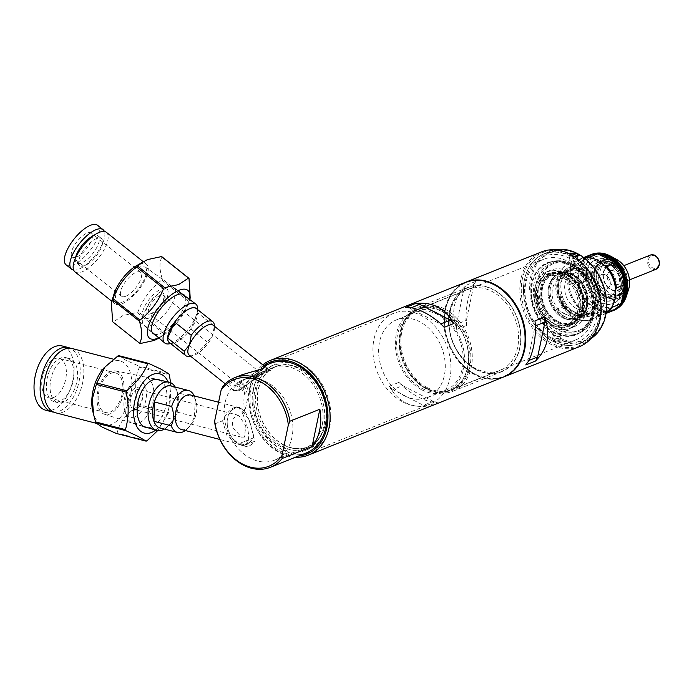 <?xml version="1.0" encoding="UTF-8"?>
<svg xmlns="http://www.w3.org/2000/svg" width="694" height="694" viewBox="0 0 694 694"><rect width="100%" height="100%" fill="white"/><g stroke="black" fill="none" stroke-linecap="round" stroke-linejoin="round"><path stroke-width="0.52" stroke-dasharray="3.47 2.6" d="M576.393 308.492A19.241 14.617 -111.8 0 0 587.098 309.342A19.241 14.617 -111.8 0 0 595.166 292.677A19.241 14.617 -111.8 0 0 583.507 274.46A19.241 14.617 -111.8 0 0 572.802 273.618A19.241 14.617 -111.8 0 0 564.734 290.283A19.241 14.617 -111.8 0 0 576.393 308.492M563.858 313.514A19.241 14.617 -111.8 0 0 574.563 314.356A19.241 14.617 -111.8 0 0 582.63 297.691A19.241 14.617 -111.8 0 0 570.971 279.474A19.241 14.617 -111.8 0 0 560.266 278.632A19.241 14.617 -111.8 0 0 552.198 295.297A19.241 14.617 -111.8 0 0 563.858 313.514M587.037 305.291A23.475 17.836 68.2 0 1 577.555 317.722A23.475 17.836 68.2 0 1 557.36 310.964A23.475 17.836 68.2 0 1 550.628 286.561A23.475 17.836 68.2 0 1 560.11 274.13A23.475 17.836 68.2 0 1 580.305 280.888A23.475 17.836 68.2 0 1 587.037 305.291M587.167 305.776A24.238 18.417 68.2 0 1 577.373 318.615A24.238 18.417 68.2 0 1 556.519 311.641A24.238 18.417 68.2 0 1 549.57 286.44A24.238 18.417 68.2 0 1 559.364 273.609A24.238 18.417 68.2 0 1 580.219 280.584A24.238 18.417 68.2 0 1 587.167 305.776M581.902 282.371A23.475 17.836 -111.8 0 0 563.918 273.124L571.318 270.166A23.475 17.836 68.2 0 1 589.293 279.413L581.902 282.371L563.918 273.124M558.635 283.36A23.475 17.836 68.2 0 1 568.117 270.929A23.475 17.836 68.2 0 1 588.312 277.678A23.475 17.836 68.2 0 1 595.044 302.081A23.475 17.836 68.2 0 1 585.562 314.521A23.475 17.836 68.2 0 1 565.367 307.763A23.475 17.836 68.2 0 1 558.635 283.36M595.747 302.168A23.986 18.226 68.2 0 1 586.057 314.868A23.986 18.226 68.2 0 1 565.428 307.963A23.986 18.226 68.2 0 1 558.549 283.031A23.986 18.226 68.2 0 1 568.239 270.33A23.986 18.226 68.2 0 1 588.876 277.227A23.986 18.226 68.2 0 1 595.747 302.168M586.213 306.167A24.238 18.417 -111.8 0 0 579.264 280.966A24.238 18.417 -111.8 0 0 558.41 273.991A24.238 18.417 -111.8 0 0 548.616 286.83A24.238 18.417 -111.8 0 0 555.564 312.022A24.238 18.417 -111.8 0 0 576.419 318.997A24.238 18.417 -111.8 0 0 586.213 306.167A24.238 18.417 68.2 0 1 576.419 318.997A24.238 18.417 68.2 0 1 555.564 312.022A24.238 18.417 68.2 0 1 548.616 286.83A24.238 18.417 68.2 0 1 558.41 273.991A24.238 18.417 68.2 0 1 579.264 280.966A24.238 18.417 68.2 0 1 586.213 306.167M561.351 281.911A23.986 18.226 68.2 0 1 571.041 269.211A23.986 18.226 68.2 0 1 591.678 276.108A23.986 18.226 68.2 0 1 598.558 301.04A23.986 18.226 68.2 0 1 588.868 313.749A23.986 18.226 68.2 0 1 568.23 306.843A23.986 18.226 68.2 0 1 561.351 281.911A23.986 18.226 68.2 0 1 571.041 269.211A23.986 18.226 68.2 0 1 591.678 276.108A23.986 18.226 68.2 0 1 598.558 301.04A23.986 18.226 68.2 0 1 588.868 313.749A23.986 18.226 68.2 0 1 568.23 306.843A23.986 18.226 68.2 0 1 561.351 281.911M589.293 279.413L571.318 270.166M556.38 309.238L574.354 318.485L581.754 315.527A23.475 17.836 68.2 0 1 563.771 306.28L556.38 309.238A23.475 17.836 -111.8 0 0 574.354 318.485M563.771 306.28L581.754 315.527M557.716 321.279A25.782 19.588 -111.8 0 0 572.064 322.406A25.782 19.588 -111.8 0 0 582.882 300.077A25.782 19.588 -111.8 0 0 567.25 275.657A25.782 19.588 -111.8 0 0 552.901 274.529A25.782 19.588 -111.8 0 0 542.092 296.858A25.782 19.588 -111.8 0 0 557.716 321.279M552.979 323.178A25.782 19.588 -111.8 0 0 567.319 324.306A25.782 19.588 -111.8 0 0 578.137 301.968A25.782 19.588 -111.8 0 0 562.504 277.557A25.782 19.588 -111.8 0 0 548.165 276.429A25.782 19.588 -111.8 0 0 537.347 298.758A25.782 19.588 -111.8 0 0 552.979 323.178M541.901 287.88A26.537 20.161 68.2 0 1 552.624 273.826A26.537 20.161 68.2 0 1 575.456 281.46A26.537 20.161 68.2 0 1 583.064 309.056A26.537 20.161 68.2 0 1 572.342 323.109A26.537 20.161 68.2 0 1 549.509 315.466A26.537 20.161 68.2 0 1 541.901 287.88M541.78 287.932A26.537 20.161 68.2 0 1 552.502 273.878A26.537 20.161 68.2 0 1 575.335 281.512A26.537 20.161 68.2 0 1 582.943 309.099A26.537 20.161 68.2 0 1 572.22 323.152A26.537 20.161 68.2 0 1 549.388 315.518A26.537 20.161 68.2 0 1 541.78 287.932M540.791 287.42A27.812 21.132 68.2 0 1 552.034 272.69A27.812 21.132 68.2 0 1 575.959 280.697A27.812 21.132 68.2 0 1 583.932 309.611A27.812 21.132 68.2 0 1 572.697 324.341A27.812 21.132 68.2 0 1 548.763 316.334A27.812 21.132 68.2 0 1 540.791 287.42M536.176 289.268A27.812 21.132 68.2 0 1 547.41 274.546A27.812 21.132 68.2 0 1 571.336 282.545A27.812 21.132 68.2 0 1 579.308 311.459A27.812 21.132 68.2 0 1 568.074 326.189A27.812 21.132 68.2 0 1 544.148 318.182A27.812 21.132 68.2 0 1 536.176 289.268M553.933 340.893L552.519 339.062L553.309 338.273L555.321 338.091L558.557 339.045L560.015 340.633L559.251 341.327L553.933 340.893M558.8 339.14L555.183 338.073L553.595 341.222C559.702 342.567 561.437 341.873 558.8 339.14L558.557 339.045M560.813 328.106A35.732 27.153 -111.8 0 0 580.687 329.667A35.732 27.153 -111.8 0 0 595.678 298.724A35.732 27.153 -111.8 0 0 574.016 264.882A35.732 27.153 -111.8 0 0 554.142 263.321A35.732 27.153 -111.8 0 0 539.151 294.273A35.732 27.153 -111.8 0 0 560.813 328.106M571.431 265.915A35.732 27.153 68.2 0 1 593.092 299.756A35.732 27.153 68.2 0 1 578.102 330.708A35.732 27.153 68.2 0 1 558.219 329.138A35.732 27.153 68.2 0 1 536.566 295.306A35.732 27.153 68.2 0 1 551.548 264.353A35.732 27.153 68.2 0 1 571.431 265.915M587.549 305.837A24.533 18.643 -111.8 0 0 574.111 274.928A24.533 18.643 -111.8 0 0 550.116 283.907A24.533 18.643 -111.8 0 0 549.492 286.266A24.533 18.643 -111.8 0 0 563.58 317.54A24.533 18.643 -111.8 0 0 587.549 305.837M549.414 286.509A24.238 18.417 68.2 0 1 550.03 284.176A24.238 18.417 68.2 0 1 559.208 273.67A24.238 18.417 68.2 0 1 580.063 280.645A24.238 18.417 68.2 0 1 587.011 305.846A24.238 18.417 68.2 0 1 577.217 318.676A24.238 18.417 68.2 0 1 563.328 317.401A24.238 18.417 68.2 0 1 549.414 286.509M554.575 333.077A38.786 29.469 68.2 0 1 531.665 283.291A38.786 29.469 68.2 0 1 568.915 264.449A38.786 29.469 68.2 0 1 591.826 314.235A38.786 29.469 68.2 0 1 554.575 333.077M568.993 264.83A38.274 29.079 -111.8 0 0 547.705 263.156A38.274 29.079 -111.8 0 0 531.647 296.312A38.274 29.079 -111.8 0 0 554.853 332.547A38.274 29.079 -111.8 0 0 576.141 334.23A38.274 29.079 -111.8 0 0 592.199 301.075A38.274 29.079 -111.8 0 0 568.993 264.83M552.866 341.274A48.059 36.513 -111.8 0 0 599.017 317.93A48.059 36.513 -111.8 0 0 570.624 256.251A48.059 36.513 -111.8 0 0 525.696 274.98A48.059 36.513 -111.8 0 0 552.06 340.849A48.059 36.513 -111.8 0 0 552.866 341.274M570.989 255.86A48.354 36.739 68.2 0 1 600.301 301.647A48.354 36.739 68.2 0 1 580.019 343.53A48.354 36.739 68.2 0 1 553.118 341.413A48.354 36.739 68.2 0 1 552.303 340.988A48.354 36.739 68.2 0 1 525.783 274.711A48.354 36.739 68.2 0 1 544.087 253.744A48.354 36.739 68.2 0 1 570.989 255.86M569.974 258.524A3.826 1.64 11.8 0 0 569.193 259.261A3.826 1.64 11.8 0 0 570.373 260.831A3.826 1.64 11.8 0 0 574.979 261.794A3.826 1.64 11.8 0 0 575.907 261.577A3.826 1.64 11.8 0 0 576.688 260.831A3.826 1.64 11.8 0 0 574.32 258.732A3.826 1.64 11.8 0 0 569.974 258.524M570.242 254.264L572.75 256.216L574.996 256.728M560.301 336.295A3.826 1.64 -168.2 0 1 555.955 336.078A3.826 1.64 -168.2 0 1 553.586 333.979A3.826 1.64 -168.2 0 1 554.359 333.241A3.826 1.64 -168.2 0 1 555.287 333.016A3.826 1.64 -168.2 0 1 559.902 333.979A3.826 1.64 -168.2 0 1 561.073 335.549A3.826 1.64 -168.2 0 1 560.301 336.295M577.269 254.178A47.331 35.958 68.2 0 1 605.229 314.929A47.331 35.958 68.2 0 1 559.78 337.926A47.331 35.958 68.2 0 1 531.812 277.175A47.331 35.958 68.2 0 1 577.269 254.178M555.209 249.823A48.354 36.739 -111.8 0 0 550.203 251.297A48.354 36.739 -111.8 0 0 529.921 293.18A48.354 36.739 -111.8 0 0 559.234 338.967A48.354 36.739 -111.8 0 0 586.135 341.084A48.354 36.739 -111.8 0 0 590.776 338.698M574.224 256.607L571.466 255.67L569.8 254.039M541.606 287.732A26.919 20.456 -111.8 0 0 549.327 315.718A26.919 20.456 -111.8 0 0 572.481 323.465A26.919 20.456 -111.8 0 0 583.359 309.203A26.919 20.456 -111.8 0 0 575.638 281.217A26.919 20.456 -111.8 0 0 552.485 273.471A26.919 20.456 -111.8 0 0 541.606 287.732M538.015 289.164A26.919 20.456 -111.8 0 0 545.736 317.149A26.919 20.456 -111.8 0 0 568.889 324.896A26.919 20.456 -111.8 0 0 579.768 310.643A26.919 20.456 -111.8 0 0 572.047 282.658A26.919 20.456 -111.8 0 0 548.893 274.911A26.919 20.456 -111.8 0 0 538.015 289.164M536.297 288.773A28.454 21.618 68.2 0 1 563.615 274.945A28.454 21.618 68.2 0 1 580.418 311.467A28.454 21.618 68.2 0 1 553.101 325.286A28.454 21.618 68.2 0 1 536.297 288.773M553.005 327.082A30.623 23.266 68.2 0 1 552.493 326.813A30.623 23.266 68.2 0 1 535.699 284.844A30.623 23.266 68.2 0 1 547.288 271.562A30.623 23.266 68.2 0 1 564.326 272.907A30.623 23.266 68.2 0 1 582.882 301.899A30.623 23.266 68.2 0 1 570.043 328.427A30.623 23.266 68.2 0 1 553.005 327.082M568.143 271.38A30.623 23.266 -111.8 0 0 551.105 270.035A30.623 23.266 -111.8 0 0 538.266 296.564A30.623 23.266 -111.8 0 0 556.822 325.555A30.623 23.266 -111.8 0 0 573.86 326.9A30.623 23.266 -111.8 0 0 586.699 300.372A30.623 23.266 -111.8 0 0 568.143 271.38M552.754 326.943A30.328 23.041 -111.8 0 0 581.876 312.213A30.328 23.041 -111.8 0 0 563.962 273.289A30.328 23.041 -111.8 0 0 535.612 285.113A30.328 23.041 -111.8 0 0 552.242 326.674A30.328 23.041 -111.8 0 0 552.754 326.943M475.39 374.274A50.523 38.387 -111.8 0 0 523.909 349.733A50.523 38.387 -111.8 0 0 494.067 284.887A50.523 38.387 -111.8 0 0 445.548 309.429A50.523 38.387 -111.8 0 0 475.39 374.274M503.688 376.963A51.035 38.777 68.2 0 1 475.607 374.604A51.035 38.777 68.2 0 1 444.689 326.492A51.035 38.777 68.2 0 1 465.769 282.198M427.235 388.579A44.399 33.728 -111.8 0 0 469.873 367.013A44.399 33.728 -111.8 0 0 443.639 310.027A44.399 33.728 -111.8 0 0 401.002 331.593A44.399 33.728 -111.8 0 0 427.235 388.579M444.446 308.882A45.422 34.509 68.2 0 1 471.981 351.884A45.422 34.509 68.2 0 1 452.93 391.225A45.422 34.509 68.2 0 1 427.66 389.239A45.422 34.509 68.2 0 1 400.126 346.228A45.422 34.509 68.2 0 1 419.176 306.887A45.422 34.509 68.2 0 1 444.446 308.882M569.618 258.376A45.934 34.9 -111.8 0 0 525.514 280.688A45.934 34.9 -111.8 0 0 552.641 339.644A45.934 34.9 -111.8 0 0 596.753 317.332A45.934 34.9 -111.8 0 0 569.618 258.376M551.574 337.995A43.375 32.956 68.2 0 1 525.28 296.928A43.375 32.956 68.2 0 1 543.471 259.348A43.375 32.956 68.2 0 1 567.605 261.248A43.375 32.956 68.2 0 1 593.899 302.324A43.375 32.956 68.2 0 1 575.708 339.895A43.375 32.956 68.2 0 1 551.574 337.995M570.373 254.767A50.011 37.996 68.2 0 1 599.92 318.954A50.011 37.996 68.2 0 1 551.886 343.252A50.011 37.996 68.2 0 1 522.348 279.057A50.011 37.996 68.2 0 1 570.373 254.767M541.554 251.879A51.035 38.777 -111.8 0 0 520.144 296.078A51.035 38.777 -111.8 0 0 551.079 344.398A51.035 38.777 -111.8 0 0 579.473 346.636M427.417 387.677A43.375 32.956 -111.8 0 0 451.551 389.577A43.375 32.956 -111.8 0 0 469.751 352.005A43.375 32.956 -111.8 0 0 443.457 310.929A43.375 32.956 -111.8 0 0 419.323 309.03A43.375 32.956 -111.8 0 0 401.123 346.601A43.375 32.956 -111.8 0 0 427.417 387.677M476.336 369.763A45.422 34.509 68.2 0 1 448.801 326.753A45.422 34.509 68.2 0 1 467.851 287.411A45.422 34.509 68.2 0 1 493.122 289.398A45.422 34.509 68.2 0 1 520.656 332.409A45.422 34.509 68.2 0 1 501.606 371.75A45.422 34.509 68.2 0 1 476.336 369.763M455.325 324.133L456.669 329.398L456.548 324.289L455.325 324.133C451.759 311.025 454.214 299.296 462.672 288.956L465.874 285.355L475.728 281.408L473.273 284.714C468.545 293.562 466.09 305.291 465.926 319.891L466.411 320.342L456.548 324.289L463.844 289.363L465.874 285.355M456.669 329.398L466.524 325.451L465.926 319.891M473.273 284.714L473.707 285.416L463.844 289.363L462.672 288.956M466.524 325.451L466.411 320.342L473.707 285.416L475.728 281.408M535.516 325.824L535.083 325.998L534.97 320.888M528.811 360.516L527.787 360.923L535.083 325.998L535.568 326.449M525.766 364.931L527.787 360.923L528.221 361.626M425.882 388.293A43.375 32.956 -111.8 0 0 450.016 390.193A43.375 32.956 -111.8 0 0 468.207 352.621A43.375 32.956 -111.8 0 0 441.913 311.545A43.375 32.956 -111.8 0 0 417.779 309.645A43.375 32.956 -111.8 0 0 399.588 347.217A43.375 32.956 -111.8 0 0 425.882 388.293M421.909 389.881A43.375 32.956 -111.8 0 0 446.042 391.78A43.375 32.956 -111.8 0 0 464.243 354.209A43.375 32.956 -111.8 0 0 437.949 313.133A43.375 32.956 -111.8 0 0 413.815 311.233A43.375 32.956 -111.8 0 0 395.615 348.804A43.375 32.956 -111.8 0 0 421.909 389.881M422.204 388.501A41.814 31.768 -111.8 0 0 445.461 390.332A41.814 31.768 -111.8 0 0 463.002 354.113A41.814 31.768 -111.8 0 0 437.654 314.521A41.814 31.768 -111.8 0 0 414.396 312.69A41.814 31.768 -111.8 0 0 396.855 348.909A41.814 31.768 -111.8 0 0 422.204 388.501M404.212 395.701A41.814 31.768 -111.8 0 0 427.469 397.532A41.814 31.768 -111.8 0 0 445.01 361.314A41.814 31.768 -111.8 0 0 419.662 321.721A41.814 31.768 -111.8 0 0 396.404 319.891A41.814 31.768 -111.8 0 0 378.863 356.109A41.814 31.768 -111.8 0 0 404.212 395.701M402.893 402A48.927 37.172 -111.8 0 0 430.115 404.142A48.927 37.172 -111.8 0 0 450.64 361.756A48.927 37.172 -111.8 0 0 420.98 315.423A48.927 37.172 -111.8 0 0 393.758 313.28A48.927 37.172 -111.8 0 0 373.233 355.666A48.927 37.172 -111.8 0 0 402.893 402M282.84 450.033A48.927 37.172 -111.8 0 0 310.053 452.176A48.927 37.172 -111.8 0 0 330.578 409.798A48.927 37.172 -111.8 0 0 300.918 363.465A48.927 37.172 -111.8 0 0 273.696 361.322A48.927 37.172 -111.8 0 0 253.18 403.7A48.927 37.172 -111.8 0 0 282.84 450.033M523.909 349.733A50.523 38.387 68.2 0 1 475.39 374.274A50.523 38.387 68.2 0 1 445.548 309.429A50.523 38.387 68.2 0 1 494.067 284.887A50.523 38.387 68.2 0 1 523.909 349.733M465.457 282.328A51.035 38.777 -111.8 0 0 444.845 309.351A51.035 38.777 -111.8 0 0 459.471 362.407A51.035 38.777 -111.8 0 0 503.376 377.085M263.807 365.634A49.5 37.606 -111.8 0 0 250.092 388.362A49.5 37.606 -111.8 0 0 298.524 456.036M295.557 457.225A51.035 38.777 68.2 0 1 249.831 387.382A51.035 38.777 68.2 0 1 262.809 364.836M519.754 347.599A45.162 34.318 -111.8 0 0 493.078 289.624A45.162 34.318 -111.8 0 0 449.703 311.571A45.162 34.318 -111.8 0 0 476.379 369.538A45.162 34.318 -111.8 0 0 519.754 347.599M449.964 312.552A43.635 33.147 68.2 0 1 467.591 289.441A43.635 33.147 68.2 0 1 505.128 301.994A43.635 33.147 68.2 0 1 517.646 347.356A43.635 33.147 68.2 0 1 500.018 370.457A43.635 33.147 68.2 0 1 462.473 357.904A43.635 33.147 68.2 0 1 449.964 312.552M467.739 367.326A43.635 33.147 68.2 0 1 450.102 390.436A43.635 33.147 68.2 0 1 412.566 377.874A43.635 33.147 68.2 0 1 400.056 332.521A43.635 33.147 68.2 0 1 417.684 309.411A43.635 33.147 68.2 0 1 455.221 321.964A43.635 33.147 68.2 0 1 467.739 367.326M322.129 425.405A43.375 32.956 68.2 0 1 304.605 448.385A43.375 32.956 68.2 0 1 267.285 435.901A43.375 32.956 68.2 0 1 254.845 390.809A43.375 32.956 68.2 0 1 272.369 367.837A43.375 32.956 68.2 0 1 309.689 380.312A43.375 32.956 68.2 0 1 322.129 425.405M325.521 424.051A43.375 32.956 68.2 0 1 307.997 447.023A43.375 32.956 68.2 0 1 270.677 434.539A43.375 32.956 68.2 0 1 258.237 389.447A43.375 32.956 68.2 0 1 275.761 366.475A43.375 32.956 68.2 0 1 313.081 378.959A43.375 32.956 68.2 0 1 325.521 424.051M440.924 323.872L440.438 324.063L444.186 327.342M411.299 307.728L409.824 308.318L440.438 324.063L440.378 323.326M405.574 307.485L409.824 308.318L409.538 307.468M433.611 402.242C424.208 400.932 413.928 395.649 402.772 386.376L402.702 385.638L433.325 401.384L437.576 402.216L433.611 402.242L433.325 401.384L423.461 405.331L427.721 406.163L437.576 402.216M389.1 386.306L392.847 389.586L392.162 390.627L389.1 386.306L398.963 382.359L402.702 385.638L392.847 389.586L423.461 405.331L423.002 406.484L427.721 406.163M392.162 390.627C399.597 401.384 409.876 406.667 423.002 406.484M398.963 382.359L402.772 386.376M283.907 444.923A43.149 32.783 -111.8 0 0 307.91 446.815A43.149 32.783 -111.8 0 0 326.015 409.434A43.149 32.783 -111.8 0 0 299.851 368.575A43.149 32.783 -111.8 0 0 275.848 366.684A43.149 32.783 -111.8 0 0 257.743 404.064A43.149 32.783 -111.8 0 0 283.907 444.923M270.738 370.848L265.004 371.021L238.927 390.731L233.566 390.8L234.988 384.684A43.149 32.783 -111.8 0 0 225.246 423.019A43.149 32.783 -111.8 0 0 250.525 458.283A43.149 32.783 -111.8 0 0 274.529 460.174A43.149 32.783 -111.8 0 0 292.625 422.793A43.149 32.783 -111.8 0 0 266.47 381.934A43.149 32.783 -111.8 0 0 242.466 380.043A43.149 32.783 -111.8 0 0 240.046 381.162L242.935 379.861L256.815 376.417L270.738 370.848A19.389 7.556 128.6 0 0 270.53 370.665A19.389 7.556 128.6 0 0 265.073 370.657A19.389 7.556 128.6 0 0 256.815 376.417M306.401 452.878A48.224 36.643 68.2 0 1 264.917 439.007A48.224 36.643 68.2 0 1 251.089 388.874A48.224 36.643 68.2 0 1 270.573 363.335M252.581 374.63A48.224 36.643 -111.8 0 0 244.921 391.338A48.224 36.643 -111.8 0 0 244.791 411.915L252.581 374.63L250.976 375.272L262.289 366.649L264.475 366.163M241.885 374.812L229.541 383.851L222.696 386.584M243.646 445.704C226.018 441.826 221.23 412.722 235.596 407.82L239.838 407.473L245.598 412.418L250.005 422.039L254.759 441.263L243.646 445.704A18.113 10.289 104.5 0 0 244.965 446.225A18.113 10.289 104.5 0 0 249.146 445.869A18.113 10.289 104.5 0 0 254.759 441.263M214.906 423.869L222.592 420.798C225.94 414.023 229.879 409.599 234.416 407.517L238.363 407.092L242.336 412.895L244.791 411.915M222.592 420.798L227.146 436.136L239.612 444.845L245.112 444.819C252.252 440.881 247.003 423.722 242.336 412.895M234.988 384.684L245.711 393.238L248.157 387.634A19.389 7.556 128.6 0 0 245.711 393.238M248.157 387.634L240.046 381.162M250.976 375.272C247.385 382.793 243.082 387.72 238.068 390.045L232.091 389.62L229.541 383.851M256.554 388.588A45.544 34.605 68.2 0 1 274.954 364.463A45.544 34.605 68.2 0 1 314.139 377.571A45.544 34.605 68.2 0 1 327.204 424.919A45.544 34.605 68.2 0 1 308.804 449.035A45.544 34.605 68.2 0 1 269.619 435.936A45.544 34.605 68.2 0 1 256.554 388.588M253.163 389.941A45.544 34.605 68.2 0 1 271.562 365.816A45.544 34.605 68.2 0 1 310.747 378.924A45.544 34.605 68.2 0 1 323.812 426.272A45.544 34.605 68.2 0 1 305.403 450.397A45.544 34.605 68.2 0 1 266.227 437.289A45.544 34.605 68.2 0 1 253.163 389.941M134.983 410.249A11.737 6.662 104.5 0 0 137.533 408.497A11.737 6.662 104.5 0 0 141.784 392.041A11.737 6.662 104.5 0 0 135.443 387.989A11.737 6.662 104.5 0 0 128.121 401.956A11.737 6.662 104.5 0 0 134.983 410.249M136.631 389.759A10.21 5.795 -75.5 0 1 138.991 389.551A10.21 5.795 -75.5 0 1 142.149 393.281A10.21 5.795 -75.5 0 1 138.444 407.586A10.21 5.795 -75.5 0 1 136.232 409.113A10.21 5.795 -75.5 0 1 133.873 409.313A10.21 5.795 -75.5 0 1 130.429 399.952A10.21 5.795 -75.5 0 1 136.631 389.759M161.424 428.302A21.792 12.371 104.5 0 0 165.293 427.669A21.792 12.371 104.5 0 0 169.31 425.084A21.792 12.371 104.5 0 0 177.629 392.943A21.792 12.371 104.5 0 0 172.286 386.306M134.844 416.851A18.703 10.618 -75.5 0 1 124.729 410.397A18.703 10.618 -75.5 0 1 131.513 384.172A18.703 10.618 -75.5 0 1 135.573 381.379A18.703 10.618 -75.5 0 1 146.503 394.6A18.703 10.618 -75.5 0 1 134.844 416.851M139.876 377.475A23.969 13.611 104.5 0 0 134.671 381.049A23.969 13.611 104.5 0 0 125.978 414.656A23.969 13.611 104.5 0 0 133.118 423.331A23.969 13.611 104.5 0 0 138.939 422.932A23.969 13.611 104.5 0 0 153.539 398.738A23.969 13.611 104.5 0 0 145.124 376.929A23.969 13.611 104.5 0 0 139.876 377.475M181.576 429.56A17.862 10.141 104.5 0 0 185.706 429.204A17.862 10.141 104.5 0 0 189.583 426.55A17.862 10.141 104.5 0 0 196.064 401.496A17.862 10.141 104.5 0 0 190.529 394.981M244.375 441.523L253.137 438.018A16.838 9.56 104.5 0 1 250.387 441.514L249.779 442.121A17.862 10.141 -75.5 0 1 245.902 444.785A17.862 10.141 -75.5 0 1 241.772 445.14A17.862 10.141 -75.5 0 1 238.172 442.607L240.471 443.084L244.375 441.523A13.776 7.825 -75.5 0 0 246.795 441.124A13.776 7.825 -75.5 0 0 249.233 439.58M240.471 443.084A16.838 9.56 104.5 0 0 246.734 444.021A16.838 9.56 104.5 0 0 250.387 441.514M253.137 438.018L253.848 436.335A17.862 10.141 -75.5 0 1 249.779 442.121M244.401 437.099L241.46 437.151L232.299 426.966L232.559 419.827L236.22 415.524L238.719 415.35L245.841 425.934L244.401 437.099M253.848 436.335L248.738 419.159L239.786 407.725L235.604 408.063C224.171 411.655 223.928 435.737 238.172 442.607M160.279 428.007A21.688 12.31 104.5 0 0 177.065 412.062L177.464 392.709A21.688 12.31 104.5 0 0 171.149 386.011M177.065 412.062L194.355 416.539L195.344 399.033L194.754 397.185L177.464 392.709M185.289 430.523A21.688 12.31 104.5 0 0 187.285 428.814A21.688 12.31 104.5 0 0 194.355 416.539M194.754 397.185A21.688 12.31 104.5 0 0 194.242 395.936M175.226 387.07A24.906 14.14 -75.5 0 1 176.692 390.254A24.906 14.14 -75.5 0 1 167.185 426.992A24.906 14.14 -75.5 0 1 164.365 429.066M268.569 370.353L261.438 373.823L243.1 379.792L238.623 381.986A43.149 32.783 -111.8 0 0 236.186 383.687L233.739 390.609L239.014 390.531L264.839 371.09L268.569 370.353A19.137 7.46 -51.4 0 0 267.433 368.523L265.29 366.814M150.719 313.688A13.013 5.075 128.6 0 0 159.785 305.828A13.013 5.075 128.6 0 0 164.2 295.627A13.013 5.075 128.6 0 0 159.62 293.328A13.013 5.075 128.6 0 0 147.701 305.811A13.013 5.075 128.6 0 0 149.496 314.07A13.013 5.075 128.6 0 0 150.719 313.688M160.201 295.401A11.486 4.476 -51.4 0 1 163.428 295.41A11.486 4.476 -51.4 0 1 164.235 297.431A11.486 4.476 -51.4 0 1 160.349 306.436A11.486 4.476 -51.4 0 1 152.342 313.376A11.486 4.476 -51.4 0 1 151.266 313.705A11.486 4.476 -51.4 0 1 149.115 313.367A11.486 4.476 -51.4 0 1 150.815 304.38A11.486 4.476 -51.4 0 1 160.201 295.401M169.848 342.949A21.792 8.493 128.6 0 0 172.91 343.218A21.792 8.493 128.6 0 0 175.278 342.524A21.792 8.493 128.6 0 0 190.642 329.112A21.792 8.493 128.6 0 0 197.833 311.953A21.792 8.493 128.6 0 0 196.888 309.03M197.608 308.11A24.906 9.707 -51.4 0 1 189.384 327.733A24.906 9.707 -51.4 0 1 171.826 343.062A24.906 9.707 -51.4 0 1 169.119 343.851M148.776 318.138A18.703 7.287 -51.4 0 1 142.192 314.842A18.703 7.287 -51.4 0 1 148.533 300.181A18.703 7.287 -51.4 0 1 161.563 288.877A18.703 7.287 -51.4 0 1 163.324 288.331A18.703 7.287 -51.4 0 1 165.901 300.207A18.703 7.287 -51.4 0 1 148.776 318.138M167.159 287.776A23.969 9.343 128.6 0 0 150.459 302.263A23.969 9.343 128.6 0 0 142.331 321.053A23.969 9.343 128.6 0 0 143.927 325.2A23.969 9.343 128.6 0 0 150.763 325.286A23.969 9.343 128.6 0 0 170.446 306.418A23.969 9.343 128.6 0 0 173.812 287.715A23.969 9.343 128.6 0 0 169.414 287.082A23.969 9.343 128.6 0 0 167.159 287.776M189.184 355.094A19.137 7.46 128.6 0 0 192.767 355.658A19.137 7.46 128.6 0 0 194.563 355.102A19.137 7.46 128.6 0 0 212.659 335.506A19.137 7.46 128.6 0 0 214.385 328.54A19.137 7.46 128.6 0 0 213.041 325.165M189.818 356.256A21.688 8.449 128.6 0 0 191.856 355.632A21.688 8.449 128.6 0 0 207.333 342.029L212.659 335.506L214.316 326.059L197.781 312.873A21.688 8.449 128.6 0 0 196.255 308.518M242.154 384.962L239.23 385.205L240.844 381.821L248.244 377.736L260.692 372.938L242.154 384.962M264.301 367.881A19.137 7.46 -51.4 0 1 267.433 368.523M238.623 381.986L244.583 386.74L243.403 389.438L236.186 383.687M169.215 342.437A21.688 8.449 128.6 0 0 190.798 328.843L197.781 312.873M190.798 328.843L207.333 342.029M214.316 326.059A21.688 8.449 128.6 0 0 214.316 325.529M250.812 377.458A19.137 7.46 -51.4 0 1 259.747 369.659M268.257 370.769A18.113 7.061 128.6 0 0 253.223 376.781M243.403 389.438A19.137 7.46 -51.4 0 1 244.583 386.74M76.618 257.04A15.311 5.968 128.6 0 0 89.127 245.077A15.311 5.968 128.6 0 0 91.391 233.089A15.311 5.968 128.6 0 0 87.088 233.089A15.311 5.968 128.6 0 0 74.57 245.051A15.311 5.968 128.6 0 0 72.306 257.032A15.311 5.968 128.6 0 0 76.618 257.04M125.779 296.234A15.311 5.968 128.6 0 0 138.297 284.262A15.311 5.968 128.6 0 0 140.561 272.282A15.311 5.968 128.6 0 0 136.25 272.274A15.311 5.968 128.6 0 0 123.74 284.245A15.311 5.968 128.6 0 0 121.476 296.225A15.311 5.968 128.6 0 0 125.779 296.234M73.642 270.07A25.262 9.846 128.6 0 0 78.726 269.22A25.262 9.846 128.6 0 0 97.923 251.714A25.262 9.846 128.6 0 0 104.395 231.484M66.104 264.822A25.262 9.846 128.6 0 0 73.208 264.83A25.262 9.846 128.6 0 0 93.864 245.086A25.262 9.846 128.6 0 0 97.594 225.307M96.596 238.536A17.324 6.749 128.6 0 0 82.43 252.087A17.324 6.749 128.6 0 0 79.871 265.646A17.324 6.749 128.6 0 0 84.746 265.655A17.324 6.749 128.6 0 0 98.912 252.104A17.324 6.749 128.6 0 0 101.471 238.545A17.324 6.749 128.6 0 0 96.596 238.536M75.516 257.977A17.324 6.749 128.6 0 0 76.566 263.009A17.324 6.749 128.6 0 0 81.441 263.017A17.324 6.749 128.6 0 0 95.599 249.467A17.324 6.749 128.6 0 0 98.166 235.908A17.324 6.749 128.6 0 0 93.291 235.899A17.324 6.749 128.6 0 0 93.031 236.012M114.232 293.397A25.262 9.846 128.6 0 0 114.987 303.781A25.262 9.846 128.6 0 0 122.092 303.79A25.262 9.846 128.6 0 0 142.738 284.046A25.262 9.846 128.6 0 0 146.477 264.275A25.262 9.846 128.6 0 0 139.373 264.267A25.262 9.846 128.6 0 0 136.189 265.854M74.926 271.848A25.262 9.846 128.6 0 0 82.031 271.857A25.262 9.846 128.6 0 0 102.686 252.113A25.262 9.846 128.6 0 0 106.416 232.343M154.528 334.256A24.75 9.647 128.6 0 0 160.123 333.571A24.75 9.647 128.6 0 0 179.33 315.813A24.75 9.647 128.6 0 0 185.003 296.034M138.661 266.765A22.364 8.71 128.6 0 0 120.496 284.063A22.364 8.71 128.6 0 0 116.948 301.63A22.364 8.71 128.6 0 0 123.367 301.751A22.364 8.71 128.6 0 0 141.758 284.098A22.364 8.71 128.6 0 0 144.82 266.669A22.364 8.71 128.6 0 0 138.661 266.765M140.188 343.539L113.2 322.025L122.959 315.518L137.056 312.474A40.825 15.91 128.6 0 0 138.089 311.58C143.077 298.819 150.962 288.305 161.737 280.02A40.825 15.91 128.6 0 0 162.24 278.858C159.308 269.263 159.23 261.933 162.023 256.849M158.77 337.883A30.623 11.928 128.6 0 0 162.439 335.939A30.623 11.928 128.6 0 0 188.404 303.365A30.623 11.928 128.6 0 0 189.479 299.357M137.056 312.474L164.053 333.996L158.735 338.212M164.053 333.996A40.825 15.91 128.6 0 0 165.085 333.103L138.089 311.58M161.737 280.02L188.725 301.543C183.676 314.252 175.799 324.775 165.085 333.103M188.725 301.543A40.825 15.91 128.6 0 0 189.236 300.381L162.24 278.858M190.208 298.03L189.236 300.381M112.671 321.756A40.825 15.91 128.6 0 0 113.2 322.025M47.548 397.35A20.412 11.59 104.5 0 0 48.944 397.879A20.412 11.59 104.5 0 0 64.924 382.281A20.412 11.59 104.5 0 0 60.56 358.893A20.412 11.59 104.5 0 0 59.164 358.356A20.412 11.59 104.5 0 0 43.184 373.953A20.412 11.59 104.5 0 0 47.548 397.35M103.996 411.95A20.412 11.59 104.5 0 0 105.384 412.488A20.412 11.59 104.5 0 0 121.372 396.89A20.412 11.59 104.5 0 0 117.008 373.493A20.412 11.59 104.5 0 0 115.612 372.964A20.412 11.59 104.5 0 0 99.632 388.562A20.412 11.59 104.5 0 0 103.996 411.95M53.716 412.123A33.173 18.833 104.5 0 0 78.266 384.858A33.173 18.833 104.5 0 0 70.727 348.449A33.173 18.833 104.5 0 0 70.25 348.223M45.743 410.232A33.173 18.833 104.5 0 0 71.716 384.884A33.173 18.833 104.5 0 0 64.629 346.87A33.173 18.833 104.5 0 0 62.365 346.002M71.083 359.154A22.815 12.952 104.5 0 0 69.53 358.564A22.815 12.952 104.5 0 0 51.668 375.992A22.815 12.952 104.5 0 0 56.544 402.13A22.815 12.952 104.5 0 0 58.105 402.728A22.815 12.952 104.5 0 0 75.958 385.3A22.815 12.952 104.5 0 0 71.083 359.154M67.422 358.208A22.815 12.952 104.5 0 0 65.869 357.618A22.815 12.952 104.5 0 0 48.007 375.046A22.815 12.952 104.5 0 0 52.883 401.184A22.815 12.952 104.5 0 0 54.444 401.783A22.815 12.952 104.5 0 0 72.297 384.355A22.815 12.952 104.5 0 0 67.422 358.208M92.744 411.221A33.173 18.833 104.5 0 0 101.237 424.312A33.173 18.833 104.5 0 0 103.501 425.179A33.173 18.833 104.5 0 0 129.474 399.831A33.173 18.833 104.5 0 0 122.387 361.817A33.173 18.833 104.5 0 0 120.123 360.949A33.173 18.833 104.5 0 0 103.935 367.933M55.503 412.757A33.173 18.833 104.5 0 0 81.476 387.408A33.173 18.833 104.5 0 0 74.388 349.403A33.173 18.833 104.5 0 0 72.124 348.535M117.624 371.663A22.364 12.692 104.5 0 0 115.707 370.986A22.364 12.692 104.5 0 0 98.496 388.501A22.364 12.692 104.5 0 0 103.371 413.789A22.364 12.692 104.5 0 0 104.516 414.257A22.364 12.692 104.5 0 0 122.3 397.619A22.364 12.692 104.5 0 0 117.624 371.663M116.254 433.42A40.825 23.18 104.5 0 0 117.156 433.065C119.151 422.802 126.169 413.806 138.21 406.051A40.825 23.18 104.5 0 0 138.687 404.645C133.951 390.913 134.211 378.421 139.459 367.169A40.825 23.18 104.5 0 0 139.034 366.12L125.093 359.9L118.752 355.649M155.673 430.089A30.623 17.385 104.5 0 0 168.13 381.952M138.21 406.051L168.087 413.78L157.668 430.601M168.087 413.78A40.825 23.18 104.5 0 0 168.555 412.375L138.687 404.645M170.629 382.689L168.555 412.375M147.033 440.794L117.156 433.065M168.911 373.849L139.034 366.12M139.459 367.169L169.327 374.899M147.683 427.695A24.75 14.053 104.5 0 0 165.684 406.996A24.75 14.053 104.5 0 0 159.976 380.173M594.151 272.404A18.885 14.348 -111.8 0 0 599.564 292.035A18.885 14.348 -111.8 0 0 615.812 297.466A18.885 14.348 -111.8 0 0 623.438 287.463A18.885 14.348 -111.8 0 0 618.024 267.841A18.885 14.348 -111.8 0 0 601.776 262.401A18.885 14.348 -111.8 0 0 594.151 272.404M595.07 272.039A18.885 14.348 -111.8 0 0 600.492 291.662A18.885 14.348 -111.8 0 0 616.732 297.101A18.885 14.348 -111.8 0 0 624.357 287.099A18.885 14.348 -111.8 0 0 618.944 267.468A18.885 14.348 -111.8 0 0 602.704 262.037A18.885 14.348 -111.8 0 0 595.07 272.039M623.307 283.178A12.761 9.69 -111.8 0 0 615.769 266.8A12.761 9.69 -111.8 0 0 603.52 273.002A12.761 9.69 -111.8 0 0 611.058 289.372A12.761 9.69 -111.8 0 0 623.307 283.178M598.254 278.728A7.651 5.812 68.2 0 1 601.342 274.668A7.651 5.812 68.2 0 1 607.935 276.871A7.651 5.812 68.2 0 1 610.13 284.835A7.651 5.812 68.2 0 1 607.033 288.886A7.651 5.812 68.2 0 1 600.449 286.683A7.651 5.812 68.2 0 1 598.254 278.728A7.651 5.812 -111.8 0 0 600.449 286.683A7.651 5.812 -111.8 0 0 607.033 288.886A7.651 5.812 -111.8 0 0 610.13 284.835A7.651 5.812 -111.8 0 0 607.935 276.871A7.651 5.812 -111.8 0 0 601.342 274.668A7.651 5.812 -111.8 0 0 598.254 278.728M607.476 275.032A7.651 5.812 68.2 0 1 610.573 270.981A7.651 5.812 68.2 0 1 617.157 273.184A7.651 5.812 68.2 0 1 619.352 281.139A7.651 5.812 68.2 0 1 616.255 285.191A7.651 5.812 68.2 0 1 609.67 282.996A7.651 5.812 68.2 0 1 607.476 275.032M592.32 275.674A15.311 11.633 -111.8 0 0 596.71 291.584A15.311 11.633 -111.8 0 0 609.879 295.991A15.311 11.633 -111.8 0 0 616.064 287.889A15.311 11.633 -111.8 0 0 611.674 271.97A15.311 11.633 -111.8 0 0 598.506 267.563A15.311 11.633 -111.8 0 0 592.32 275.674M596.918 273.826A15.311 11.633 -111.8 0 0 601.308 289.745A15.311 11.633 -111.8 0 0 614.485 294.152A15.311 11.633 -111.8 0 0 620.67 286.041A15.311 11.633 -111.8 0 0 616.281 270.131A15.311 11.633 -111.8 0 0 603.103 265.724A15.311 11.633 -111.8 0 0 596.918 273.826M599.278 305.291A26.572 20.195 -111.8 0 0 614.06 306.453A26.572 20.195 -111.8 0 0 625.207 283.43A26.572 20.195 -111.8 0 0 609.098 258.272A26.572 20.195 -111.8 0 0 594.316 257.101A26.572 20.195 -111.8 0 0 583.168 280.124A26.572 20.195 -111.8 0 0 599.278 305.291M575.04 314.989A26.572 20.195 -111.8 0 0 589.822 316.152A26.572 20.195 -111.8 0 0 600.969 293.128A26.572 20.195 -111.8 0 0 584.86 267.971A26.572 20.195 -111.8 0 0 570.078 266.8A26.572 20.195 -111.8 0 0 558.93 289.823A26.572 20.195 -111.8 0 0 575.04 314.989M558.904 282.163A25.01 18.998 68.2 0 1 582.917 270.018A25.01 18.998 68.2 0 1 597.69 302.116A25.01 18.998 68.2 0 1 573.669 314.261A25.01 18.998 68.2 0 1 558.904 282.163M597.508 301.456A23.986 18.226 -111.8 0 0 590.637 276.524A23.986 18.226 -111.8 0 0 570 269.628A23.986 18.226 -111.8 0 0 560.31 282.328A23.986 18.226 -111.8 0 0 567.189 307.26A23.986 18.226 -111.8 0 0 587.818 314.165A23.986 18.226 -111.8 0 0 597.508 301.456M589.267 273.271A20.412 15.511 68.2 0 1 608.872 263.356A20.412 15.511 68.2 0 1 620.93 289.554A20.412 15.511 68.2 0 1 601.325 299.47A20.412 15.511 68.2 0 1 589.267 273.271M620.575 288.253A18.374 13.958 -111.8 0 0 615.309 269.151A18.374 13.958 -111.8 0 0 599.503 263.867A18.374 13.958 -111.8 0 0 592.077 273.592A18.374 13.958 -111.8 0 0 597.352 292.695A18.374 13.958 -111.8 0 0 613.158 297.978A18.374 13.958 -111.8 0 0 620.575 288.253M621.807 287.758A18.374 13.958 68.2 0 1 614.39 297.483A18.374 13.958 68.2 0 1 598.584 292.2A18.374 13.958 68.2 0 1 593.309 273.098A18.374 13.958 68.2 0 1 600.735 263.373A18.374 13.958 68.2 0 1 616.541 268.656A18.374 13.958 68.2 0 1 621.807 287.758M623.394 288.574A20.412 15.511 68.2 0 1 615.144 299.383A20.412 15.511 68.2 0 1 597.586 293.51A20.412 15.511 68.2 0 1 591.73 272.291A20.412 15.511 68.2 0 1 599.98 261.473A20.412 15.511 68.2 0 1 617.539 267.346A20.412 15.511 68.2 0 1 623.394 288.574M626.162 287.463A20.412 15.511 68.2 0 1 617.92 298.273A20.412 15.511 68.2 0 1 600.353 292.4A20.412 15.511 68.2 0 1 594.506 271.181A20.412 15.511 68.2 0 1 602.748 260.371A20.412 15.511 68.2 0 1 620.315 266.244A20.412 15.511 68.2 0 1 626.162 287.463M596.484 272.195A17.862 13.568 68.2 0 1 613.635 263.52A17.862 13.568 68.2 0 1 624.184 286.44A17.862 13.568 68.2 0 1 607.033 295.123A17.862 13.568 68.2 0 1 596.484 272.195M603.164 272.959A13.013 9.89 68.2 0 1 608.43 266.062A13.013 9.89 68.2 0 1 619.621 269.81A13.013 9.89 68.2 0 1 623.351 283.343A13.013 9.89 68.2 0 1 618.094 290.231A13.013 9.89 68.2 0 1 606.903 286.483A13.013 9.89 68.2 0 1 603.164 272.959M623.811 283.152A13.013 9.89 68.2 0 1 618.554 290.049A13.013 9.89 68.2 0 1 607.363 286.301A13.013 9.89 68.2 0 1 603.633 272.777A13.013 9.89 68.2 0 1 608.89 265.88A13.013 9.89 68.2 0 1 620.08 269.628A13.013 9.89 68.2 0 1 623.811 283.152M612.585 310.843A30.111 22.876 68.2 0 1 586.942 301.76A30.111 22.876 68.2 0 1 578.51 270.703A30.111 22.876 68.2 0 1 590.212 254.95M621.59 301.664A29.348 22.295 68.2 0 1 602.852 311.138A29.348 22.295 68.2 0 1 589.579 304.31A29.348 22.295 68.2 0 1 578.05 279.274A29.348 22.295 68.2 0 1 578.64 271.189A29.348 22.295 68.2 0 1 581.216 264.128A29.348 22.295 68.2 0 1 599.946 254.655M615.621 289.918L615.509 290.213A29.348 22.295 68.2 0 1 614.919 298.299A29.348 22.295 68.2 0 1 612.342 305.36A29.348 22.295 68.2 0 1 593.604 314.833A29.348 22.295 68.2 0 1 580.331 308.006A29.348 22.295 68.2 0 1 568.811 282.97A29.348 22.295 68.2 0 1 569.401 274.893A29.348 22.295 68.2 0 1 571.969 267.823L572.862 265.576L581.182 262.245L581.216 264.128L577.156 281.521L568.837 284.852L571.969 267.823A29.348 22.295 68.2 0 1 590.707 258.35A29.348 22.295 68.2 0 1 603.98 265.177L604.353 265.308M606.114 313.029A30.111 22.876 68.2 0 1 602.878 314.729A30.111 22.876 68.2 0 1 576.974 306.071A30.111 22.876 68.2 0 1 568.343 274.772A30.111 22.876 68.2 0 1 580.505 258.827A30.111 22.876 68.2 0 1 584.027 257.83M585.988 272.412A23.475 17.836 -111.8 0 0 592.719 296.815A23.475 17.836 -111.8 0 0 612.915 303.573A23.475 17.836 -111.8 0 0 622.397 291.142A23.475 17.836 -111.8 0 0 615.665 266.739A23.475 17.836 -111.8 0 0 595.469 259.981A23.475 17.836 -111.8 0 0 585.988 272.412M623.299 290.777A23.475 17.836 68.2 0 1 613.817 303.209A23.475 17.836 68.2 0 1 593.622 296.459A23.475 17.836 68.2 0 1 586.89 272.057A23.475 17.836 68.2 0 1 596.372 259.617A23.475 17.836 68.2 0 1 616.567 266.375A23.475 17.836 68.2 0 1 623.299 290.777M593.604 314.833L578.978 306.895L587.298 303.564L602.852 311.138L604.205 312.257L595.886 315.588L593.604 314.833M589.353 257.231L603.98 265.177A29.348 22.295 68.2 0 1 615.509 290.213L612.342 306.149M613.227 261.482A29.348 22.295 68.2 0 1 624.747 286.518M587.298 303.564A30.111 22.876 68.2 0 1 577.156 281.521M578.978 306.895A30.111 22.876 68.2 0 1 568.837 284.852M572.862 265.576A30.111 22.876 68.2 0 1 581.433 258.454A30.111 22.876 68.2 0 1 583.845 257.691M612.125 311.033A30.111 22.876 68.2 0 1 604.205 312.257M581.182 262.245A30.111 22.876 68.2 0 1 589.753 255.123M606.079 313.254A30.111 22.876 68.2 0 1 603.806 314.365A30.111 22.876 68.2 0 1 595.886 315.588M556.831 331.758A38.274 29.079 68.2 0 1 533.625 295.514A38.274 29.079 68.2 0 1 549.683 262.367A38.274 29.079 68.2 0 1 570.98 264.041A38.274 29.079 68.2 0 1 594.177 300.285A38.274 29.079 68.2 0 1 578.119 333.432A38.274 29.079 68.2 0 1 556.831 331.758M571.622 265.021A36.747 27.916 -111.8 0 0 536.332 282.874A36.747 27.916 -111.8 0 0 558.037 330.032A36.747 27.916 -111.8 0 0 593.327 312.187A36.747 27.916 -111.8 0 0 571.622 265.021M256.329 375.541A15.051 5.864 -51.4 0 1 265.151 372.01M628.599 289.415A21.887 16.63 68.2 0 1 607.198 297.422A21.887 16.63 68.2 0 1 595.209 269.853A21.887 16.63 68.2 0 1 616.593 259.417M627.272 284.93A17.463 13.273 68.2 0 1 610.494 293.415A17.463 13.273 68.2 0 1 600.18 270.998A17.463 13.273 68.2 0 1 616.949 262.514A17.463 13.273 68.2 0 1 627.272 284.93M626.37 296.295A29.426 22.355 68.2 0 1 597.595 307.069A29.426 22.355 68.2 0 1 581.477 270.001A29.426 22.355 68.2 0 1 610.234 255.965M613.947 310.305A30.111 22.876 68.2 0 1 588.044 301.647A30.111 22.876 68.2 0 1 579.412 270.339A30.111 22.876 68.2 0 1 591.574 254.394M557.412 279.144A30.111 22.876 68.2 0 1 569.574 263.2A30.111 22.876 68.2 0 1 595.478 271.866A30.111 22.876 68.2 0 1 604.11 303.165A30.111 22.876 68.2 0 1 591.947 319.11A30.111 22.876 68.2 0 1 566.044 310.444A30.111 22.876 68.2 0 1 557.412 279.144M598.48 302.523A26.025 19.77 68.2 0 1 573.487 315.163A26.025 19.77 68.2 0 1 558.106 281.764A26.025 19.77 68.2 0 1 583.107 269.116A26.025 19.77 68.2 0 1 598.48 302.523M658.918 264.588A6.636 5.04 68.2 0 1 652.542 267.806A6.636 5.04 68.2 0 1 648.63 259.296A6.636 5.04 68.2 0 1 654.997 256.069A6.636 5.04 68.2 0 1 658.918 264.588M650.313 255.08A7.651 5.812 -111.8 0 0 647.216 259.131A7.651 5.812 -111.8 0 0 649.411 267.086A7.651 5.812 -111.8 0 0 656.004 269.289M574.563 314.356L587.098 309.342M568.117 270.929L560.11 274.13M570 269.628L568.239 270.33M587.818 314.165L586.057 314.868M585.562 314.521L577.555 317.722M560.266 278.632L572.802 273.618M567.319 324.306L572.064 322.406M552.034 272.69L547.41 274.546M572.697 324.341L568.074 326.189M548.165 276.429L552.901 274.529M557.646 338.646L555.183 338.073M557.516 338.603L555.321 338.091M578.102 330.708L580.687 329.667M570.251 254.221L569.193 259.261M552.519 339.062L553.586 333.979M547.705 263.156L549.683 262.367C556.64 259.712 563.875 260.267 571.396 264.032C598.089 275.978 603.147 325.312 578.119 333.432L576.141 334.23M544.087 253.744L550.203 251.297M559.902 333.979L557.759 332.73L555.287 333.016M570.373 260.831L572.515 262.08L574.979 261.794M580.019 343.53L586.135 341.084M560.015 340.633L561.073 335.549M577.738 255.791L576.688 260.831M551.548 264.353L554.142 263.321M568.889 324.896L572.481 323.465M547.288 271.562L551.105 270.035M570.043 328.427L573.86 326.9M548.893 274.911L552.485 273.471M575.708 339.895L451.551 389.577M467.851 287.411L419.176 306.887M501.606 371.75L452.93 391.225M543.471 259.348L419.323 309.03M446.042 391.78L450.016 390.193M427.469 397.532L445.461 390.332M310.053 452.176L430.115 404.142M500.018 370.457L450.102 390.436M307.997 447.023L304.605 448.385M275.761 366.475L272.369 367.837M467.591 289.441L417.684 309.411M273.696 361.322L393.758 313.28M396.404 319.891L414.396 312.69M413.815 311.233L417.779 309.645M274.529 460.174L307.91 446.815M264.145 365.903L262.289 366.649M244.965 446.225L239.612 444.845M233.566 390.8L232.091 389.62M274.954 364.463L271.562 365.816M308.804 449.035L305.403 450.397M270.53 370.665L265.151 366.38M239.838 407.473L238.363 407.092M242.466 380.043L242.935 379.861M265.004 371.021L275.848 366.684M142.149 393.281L141.784 392.041M138.444 407.586L137.533 408.497M124.729 410.397L125.978 414.656M131.513 384.172L134.671 381.049M133.118 423.331L143.632 426.48M241.46 437.151L133.873 409.313M239.786 407.725L218.575 402.234M241.772 445.14L219.868 439.467M238.719 415.35L138.991 389.551M196.064 401.496L195.344 399.033M189.583 426.55L187.285 428.814M145.124 376.929L155.846 379.271M177.629 392.943L176.692 390.254M169.31 425.084L167.185 426.992M164.235 297.431L164.2 295.627M172.91 343.218L170.663 343.591M142.192 314.842L142.331 321.053M143.927 325.2L152.038 332.131M239.23 385.205L149.115 313.367M243.1 379.792L248.244 377.736M259.695 373.146L264.839 371.09M214.385 328.54L214.333 326.197M233.739 390.609L225.22 383.825M260.692 372.938L163.428 295.41M192.767 355.658L190.477 356.126M173.812 287.715L182.375 294.074M163.324 288.331L169.414 287.082M197.833 311.953L197.703 309.671M151.266 313.705L149.496 314.07M140.561 272.282L91.391 233.089M79.871 265.646L76.566 263.009M114.987 303.781L111.734 301.187M116.948 301.63L153.01 333.432M188.404 303.365L189.705 299.522M162.439 335.939L158.987 338.065M144.82 266.669L183.867 294.733M146.477 264.275L143.224 261.681M101.471 238.545L98.166 235.908M121.476 296.225L72.306 257.032M105.384 412.488L48.944 397.879M69.53 358.564L65.869 357.618M120.123 360.949L113.33 359.188M115.707 370.986L157.842 379.418M104.516 414.257L145.454 427.322M103.501 425.179L96.336 423.323M58.105 402.728L54.444 401.783M115.612 372.964L59.164 358.356M615.812 297.466L616.732 297.101M610.573 270.981L623.854 265.663M609.879 295.991L614.485 294.152M598.506 267.563L603.103 265.724M616.255 285.191L629.545 279.873M601.776 262.401L602.704 262.037M589.822 316.152L614.06 306.453M614.39 297.483L613.158 297.978M617.92 298.273L615.144 299.383M618.554 290.049L618.094 290.231M580.505 258.827L569.574 263.2C562.73 266.192 558.401 271.77 556.579 279.942C551.114 301.283 573.634 327.447 591.947 319.11L602.878 314.729M613.817 303.209L612.915 303.573M606.044 313.471L603.806 314.365M583.671 257.561L581.433 258.454M596.372 259.617L595.469 259.981M608.89 265.88L608.43 266.062M602.748 260.371L599.98 261.473M600.735 263.373L599.503 263.867M570.078 266.8L594.316 257.101"/><path stroke-width="1.04" d="M574.996 256.728L576.957 256.537L577.746 255.748L571.023 253.492L570.242 254.264M569.8 254.039L570.676 253.076L576.671 253.588C578.544 254.759 578.787 255.739 577.391 256.528L574.224 256.607M590.776 338.698A48.354 36.739 -111.8 0 0 605.975 295.87A48.354 36.739 -111.8 0 0 577.104 253.414A48.354 36.739 -111.8 0 0 555.209 249.823M465.769 282.198A51.035 38.777 68.2 0 1 466.073 282.076A51.035 38.777 68.2 0 1 494.466 284.314A51.035 38.777 68.2 0 1 525.401 332.634A51.035 38.777 68.2 0 1 503.991 376.842A51.035 38.777 68.2 0 1 503.688 376.963M503.991 376.842L579.473 346.636A51.035 38.777 -111.8 0 0 600.883 302.437A51.035 38.777 -111.8 0 0 569.947 254.108A51.035 38.777 -111.8 0 0 541.554 251.879L466.073 282.076M546.178 322.207C549.735 335.315 547.28 347.043 538.822 357.384L537.65 356.985L544.946 322.051L544.825 316.941L546.178 322.207L544.946 322.051L535.516 325.824M528.811 360.516L537.65 356.985L535.621 360.993L525.766 364.931L528.221 361.626C532.957 352.778 535.404 341.049 535.568 326.449L534.97 320.888L544.825 316.941M535.621 360.993L538.822 357.384M308.37 455.117L503.376 377.085A51.035 38.777 -111.8 0 0 523.996 350.062A51.035 38.777 -111.8 0 0 509.361 297.006A51.035 38.777 -111.8 0 0 465.457 282.328L270.452 360.36A51.035 38.777 68.2 0 1 314.356 375.038A51.035 38.777 68.2 0 1 328.991 428.094A51.035 38.777 68.2 0 1 308.37 455.117A51.035 38.777 68.2 0 1 295.557 457.225M298.524 456.036A49.5 37.606 -111.8 0 0 326.874 427.851A49.5 37.606 -111.8 0 0 309.602 373.094A49.5 37.606 -111.8 0 0 263.807 365.634M450.979 319.084L450.302 320.125L419.679 304.371L415.428 303.538L405.574 307.485L409.538 307.468C418.942 308.769 429.222 314.052 440.378 323.326L444.186 327.342L454.041 323.404L450.979 319.084C443.553 308.318 433.273 303.035 420.139 303.226L419.679 304.371L411.299 307.728M415.428 303.538L420.139 303.226M262.809 364.836A51.035 38.777 68.2 0 1 270.452 360.36M440.924 323.872L450.302 320.125L454.041 323.404M264.145 365.903L270.573 363.335A48.224 36.643 68.2 0 1 312.057 377.206A48.224 36.643 68.2 0 1 325.885 427.339A48.224 36.643 68.2 0 1 306.401 452.878L270.356 467.305A48.224 36.643 68.2 0 1 214.906 423.869L214.68 420.894L221.074 390.306L222.696 386.584A48.224 36.643 68.2 0 1 234.529 377.753A48.224 36.643 68.2 0 1 289.979 421.189L319.856 409.234L312.074 446.52L282.189 458.474A48.224 36.643 68.2 0 1 270.356 467.305M264.475 366.163L265.134 366.363L262.627 368.705L241.885 374.812L234.529 377.753M312.074 446.52A48.224 36.643 -111.8 0 0 319.726 429.812A48.224 36.643 -111.8 0 0 319.856 409.234M289.979 421.189L288.348 424.91L281.964 455.49L282.189 458.474M288.348 424.91A46.698 35.481 -111.8 0 0 260.146 381.596A46.698 35.481 -111.8 0 0 221.074 390.306M214.68 420.894A46.698 35.481 -111.8 0 0 242.891 464.208A46.698 35.481 -111.8 0 0 281.964 455.49M172.286 386.306A21.792 12.371 104.5 0 0 166.144 386.35A21.792 12.371 104.5 0 0 152.775 409.13A21.792 12.371 104.5 0 0 161.424 428.302M164.365 429.066A24.906 14.14 -75.5 0 1 162.587 429.942A24.906 14.14 -75.5 0 1 156.54 430.349A24.906 14.14 -75.5 0 1 148.464 407.326A24.906 14.14 -75.5 0 1 163.558 382.715A24.906 14.14 -75.5 0 1 169.015 382.142A24.906 14.14 -75.5 0 1 175.226 387.07M194.242 395.936A21.688 12.31 104.5 0 0 188.438 390.488A21.688 12.31 104.5 0 0 183.424 390.913A21.688 12.31 104.5 0 0 171.652 406.424C174.185 413.581 174.055 420.035 171.253 425.786A21.688 12.31 104.5 0 0 177.569 432.483A21.688 12.31 104.5 0 0 182.574 432.05A21.688 12.31 104.5 0 0 185.289 430.523M188.438 390.488L171.149 386.011A21.688 12.31 104.5 0 0 166.144 386.445A21.688 12.31 104.5 0 0 154.363 401.956L171.652 406.424M218.575 402.234L190.529 394.981A17.862 10.141 104.5 0 0 186.4 395.337A17.862 10.141 104.5 0 0 175.547 413.173A17.862 10.141 104.5 0 0 181.576 429.56L219.868 439.467M154.363 401.956L153.964 421.31A21.688 12.31 104.5 0 0 160.279 428.007L177.569 432.483M171.253 425.786L153.964 421.31M196.888 309.03A21.792 8.493 128.6 0 0 190.182 308.431A21.792 8.493 128.6 0 0 171.86 326.319A21.792 8.493 128.6 0 0 169.848 342.949M170.663 343.591L169.119 343.851A24.906 9.707 -51.4 0 1 164.721 342.966A24.906 9.707 -51.4 0 1 168.59 323.421A24.906 9.707 -51.4 0 1 188.863 304.093A24.906 9.707 -51.4 0 1 195.769 304.024A24.906 9.707 -51.4 0 1 197.608 308.11L197.703 309.671M214.333 326.197L214.316 325.529A21.688 8.449 128.6 0 0 212.789 321.704A21.688 8.449 128.6 0 0 206.691 321.695A21.688 8.449 128.6 0 0 191.214 335.297L189.557 344.753L184.231 351.277L167.688 338.091A21.688 8.449 128.6 0 0 169.215 342.437L185.749 355.623A21.688 8.449 128.6 0 0 189.818 356.256L190.477 356.126M212.789 321.704L196.255 308.518A21.688 8.449 128.6 0 0 190.156 308.509A21.688 8.449 128.6 0 0 174.671 322.12L191.214 335.297M265.29 366.814L213.041 325.165A19.137 7.46 128.6 0 0 207.653 325.156A19.137 7.46 128.6 0 0 189.557 344.753A19.137 7.46 128.6 0 0 189.184 355.094L225.22 383.825M259.747 369.659A19.137 7.46 -51.4 0 1 262.046 368.514A19.137 7.46 -51.4 0 1 264.301 367.881M174.671 322.12L167.688 338.091M184.231 351.277A21.688 8.449 128.6 0 0 185.749 355.623M104.395 231.484A25.262 9.846 128.6 0 0 103.111 229.705A25.262 9.846 128.6 0 0 96.006 229.697A25.262 9.846 128.6 0 0 75.351 249.441A25.262 9.846 128.6 0 0 71.621 269.211A25.262 9.846 128.6 0 0 73.642 270.07M103.111 229.705L97.594 225.307A25.262 9.846 128.6 0 0 90.489 225.298A25.262 9.846 128.6 0 0 69.842 245.043A25.262 9.846 128.6 0 0 66.104 264.822L71.621 269.211M93.031 236.012A17.324 6.749 128.6 0 0 75.516 257.977M189.705 299.522L190.208 298.03L189.011 278.363L162.023 256.849A40.825 15.91 128.6 0 0 161.494 256.58L147.397 259.625L136.189 265.854A25.262 9.846 128.6 0 0 114.232 293.397L111.318 302.489L112.671 321.756L139.668 343.27C142.391 338.195 142.322 330.856 139.442 321.261L112.445 299.747L111.318 302.489M143.224 261.681L106.416 232.343A25.262 9.846 128.6 0 0 99.311 232.334A25.262 9.846 128.6 0 0 78.656 252.078A25.262 9.846 128.6 0 0 74.926 271.848L111.734 301.187M185.003 296.034A24.75 9.647 128.6 0 0 183.867 294.733A24.75 9.647 128.6 0 0 177.048 294.837A24.75 9.647 128.6 0 0 156.939 313.992A24.75 9.647 128.6 0 0 153.01 333.432A24.75 9.647 128.6 0 0 154.528 334.256M189.479 299.357A30.623 11.928 128.6 0 0 179.061 290.248A30.623 11.928 128.6 0 0 150.104 321.6A30.623 11.928 128.6 0 0 158.111 338.16A30.623 11.928 128.6 0 0 158.77 337.883M158.987 338.065L154.242 340.459L140.188 343.539A40.825 15.91 128.6 0 1 139.668 343.27M189.011 278.363A40.825 15.91 128.6 0 0 188.49 278.094L161.494 256.58M143.354 261.603L137.629 266.123L164.625 287.646L178.679 284.557L188.49 278.094M139.954 320.099C150.607 311.849 158.484 301.326 163.593 288.539L136.597 267.017C125.883 275.214 118.006 285.737 112.957 298.576L139.954 320.099A40.825 15.91 128.6 0 0 139.442 321.261M164.625 287.646A40.825 15.91 128.6 0 0 163.593 288.539M137.629 266.123A40.825 15.91 128.6 0 0 136.597 267.017M112.957 298.576A40.825 15.91 128.6 0 0 112.445 299.747M70.25 348.223A33.173 18.833 104.5 0 0 68.463 347.581A33.173 18.833 104.5 0 0 42.49 372.93A33.173 18.833 104.5 0 0 49.578 410.943A33.173 18.833 104.5 0 0 51.85 411.811A33.173 18.833 104.5 0 0 53.716 412.123M68.463 347.581L62.365 346.002A33.173 18.833 104.5 0 0 36.392 371.351A33.173 18.833 104.5 0 0 43.479 409.365A33.173 18.833 104.5 0 0 45.743 410.232L51.85 411.811M105.306 366.415L96.796 383.019L126.672 390.748C136.77 382.585 143.788 373.58 147.727 363.743L117.85 356.013L103.935 367.933A33.173 18.833 104.5 0 0 92.744 411.221L95.555 421.909L125.432 429.638C128.789 417.988 129.041 405.496 126.204 392.153L96.327 384.424L92.345 398.833L93.551 414.752M113.33 359.188L72.124 348.535A33.173 18.833 104.5 0 0 46.151 373.884A33.173 18.833 104.5 0 0 53.238 411.889A33.173 18.833 104.5 0 0 55.503 412.757L96.336 423.323M159.976 380.173A24.75 14.053 104.5 0 0 159.967 380.165A24.75 14.053 104.5 0 0 157.842 379.418A24.75 14.053 104.5 0 0 138.791 398.807A24.75 14.053 104.5 0 0 144.187 426.793A24.75 14.053 104.5 0 0 145.454 427.322A24.75 14.053 104.5 0 0 147.683 427.695M102.322 427.2L116.254 433.42L146.13 441.15L138.34 436.526L125.857 430.679L95.98 422.95L102.322 427.2M168.13 381.952A30.623 17.385 104.5 0 0 161.841 374.639A30.623 17.385 104.5 0 0 136.371 395.372A30.623 17.385 104.5 0 0 142.313 432.327A30.623 17.385 104.5 0 0 155.673 430.089M146.13 441.15A40.825 23.18 104.5 0 0 147.033 440.794L157.668 430.601M117.85 356.013A40.825 23.18 104.5 0 1 118.752 355.649L148.629 363.378L161.112 369.225L168.911 373.849A40.825 23.18 104.5 0 1 169.327 374.899L170.629 382.689M148.629 363.378A40.825 23.18 104.5 0 0 147.727 363.743M126.672 390.748A40.825 23.18 104.5 0 0 126.204 392.153M96.796 383.019A40.825 23.18 104.5 0 0 96.327 384.424M125.432 429.638A40.825 23.18 104.5 0 0 125.857 430.679M95.555 421.909A40.825 23.18 104.5 0 0 95.98 422.95M590.212 254.95A30.111 22.876 68.2 0 1 590.672 254.759A30.111 22.876 68.2 0 1 616.576 263.416A30.111 22.876 68.2 0 1 625.216 294.716A30.111 22.876 68.2 0 1 613.045 310.66A30.111 22.876 68.2 0 1 612.585 310.843M621.59 301.664L624.747 286.518A29.348 22.295 68.2 0 1 624.158 294.594A29.348 22.295 68.2 0 1 621.59 301.664L620.688 303.911A30.111 22.876 68.2 0 1 612.125 311.033L606.044 313.471M584.027 257.83A30.111 22.876 68.2 0 1 607.875 269.298A30.111 22.876 68.2 0 1 615.049 298.784A30.111 22.876 68.2 0 1 606.114 313.029M612.342 305.36L612.377 307.242L620.688 303.911M624.747 286.518L624.721 284.635L616.402 287.967L615.509 290.213M603.98 265.177L606.261 265.923L614.58 262.592L613.227 261.482L597.673 253.9L589.353 257.231L589.978 257.76M599.946 254.655A29.348 22.295 68.2 0 1 613.227 261.482M614.58 262.592A30.111 22.876 68.2 0 1 624.721 284.635M583.845 257.691A30.111 22.876 68.2 0 1 589.353 257.231M583.671 257.561L589.753 255.123A30.111 22.876 68.2 0 1 597.673 253.9M606.261 265.923A30.111 22.876 68.2 0 1 616.402 287.967M612.377 307.242A30.111 22.876 68.2 0 1 606.079 313.254M629.154 287.307A21.887 16.63 68.2 0 1 628.599 289.415L629.18 287.203C630.733 275.197 626.535 265.932 616.593 259.417A21.887 16.63 68.2 0 1 629.154 287.307M626.37 296.295C624.123 303.052 619.985 307.72 613.947 310.305A30.111 22.876 68.2 0 0 626.109 294.36A30.111 22.876 68.2 0 0 617.478 263.061A30.111 22.876 68.2 0 0 591.574 254.394C597.725 252.104 603.945 252.625 610.234 255.965A29.426 22.355 68.2 0 1 627.116 293.467A29.426 22.355 68.2 0 1 626.37 296.295L628.599 289.415M650.313 255.08C653.054 254.672 654.72 254.872 655.327 255.678C658.563 258.142 659.881 261.265 659.3 265.039L656.004 269.289A7.651 5.812 -111.8 0 0 659.092 265.238A7.651 5.812 -111.8 0 0 656.897 257.283A7.651 5.812 -111.8 0 0 650.313 255.08L623.854 265.663M143.632 426.48L156.54 430.349M155.846 379.271L169.015 382.142M152.038 332.131L164.721 342.966M182.375 294.074L195.769 304.024M591.574 254.394L590.672 254.759M613.947 310.305L613.045 310.66M616.593 259.417L610.234 255.965M656.004 269.289L629.545 279.873"/></g></svg>
